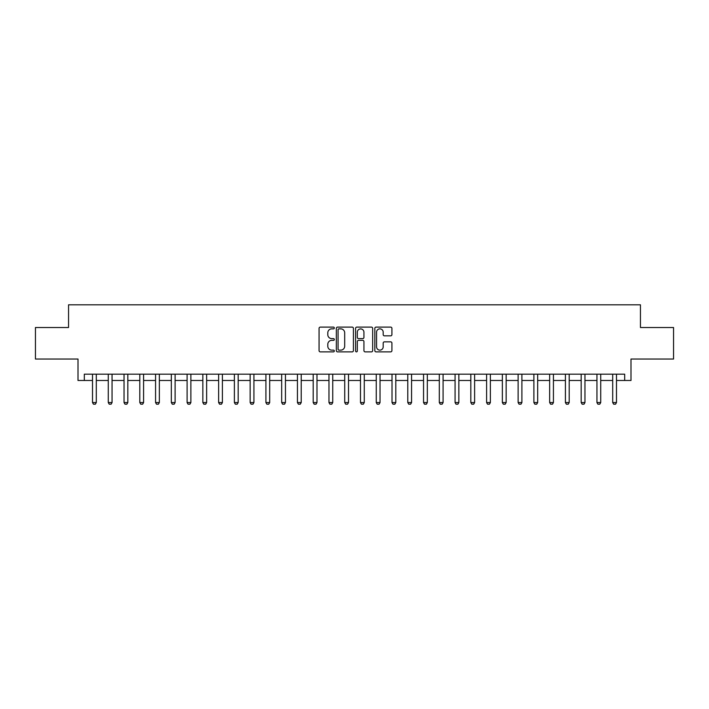 <?xml version="1.0" encoding="UTF-8"?>
<svg xmlns="http://www.w3.org/2000/svg" width="709" height="709" viewBox="0 0 709 709"><rect width="100%" height="100%" fill="white"/><g stroke="black" fill="none" stroke-linecap="round" stroke-linejoin="round"><path stroke-width="1.06" d="M334.32 327.983A0.869 0.869 0 0 0 333.46 327.115L320.308 327.115A1.241 1.241 0 0 0 319.068 328.356L319.068 350.636A1.241 1.241 0 0 0 320.308 351.868L333.46 351.868A0.869 0.869 0 0 0 334.32 351.008A0.869 0.869 0 0 0 333.46 350.14L331.759 350.14A3.962 3.962 0 0 1 327.797 346.178L327.797 344.317A3.962 3.962 0 0 1 331.759 340.355L333.46 340.355A0.869 0.869 0 0 0 334.32 339.496A0.869 0.869 0 0 0 333.46 338.627L331.759 338.627A3.962 3.962 0 0 1 327.797 334.666L327.797 332.813A3.962 3.962 0 0 1 331.759 328.852L333.46 328.852A0.869 0.869 0 0 0 334.32 327.983M390.677 335.844A1.241 1.241 0 0 0 391.917 334.604L391.917 328.356A1.241 1.241 0 0 0 390.677 327.115L376.071 327.115A1.241 1.241 0 0 0 374.831 328.356L374.831 350.636A1.241 1.241 0 0 0 376.071 351.868L390.677 351.868A1.241 1.241 0 0 0 391.917 350.636L391.917 343.085A1.241 1.241 0 0 0 390.677 341.844L384.429 341.844A1.241 1.241 0 0 0 383.188 343.085L383.188 346.825A3.315 3.315 0 0 1 379.873 350.14A3.315 3.315 0 0 1 376.568 346.825L376.568 332.158A3.315 3.315 0 0 1 379.873 328.852A3.315 3.315 0 0 1 383.188 332.158L383.188 334.604A1.241 1.241 0 0 0 384.429 335.844L390.677 335.844M84.318 380.476L84.318 374.175L624.682 374.175L624.682 380.476L630.992 380.476L630.992 359.038L673.55 359.038L673.55 327.514L640.449 327.514L640.449 304.817L68.551 304.817L68.551 327.514L35.45 327.514L35.45 359.038L78.008 359.038L78.008 380.476L92.516 380.476M353.419 328.356A1.241 1.241 0 0 0 352.178 327.115L337.573 327.115A1.241 1.241 0 0 0 336.332 328.356L336.332 350.636A1.241 1.241 0 0 0 337.573 351.868L352.178 351.868A1.241 1.241 0 0 0 353.419 350.636L353.419 328.356M356.822 327.115L371.427 327.115A1.241 1.241 0 0 1 372.668 328.356L372.668 350.636A1.241 1.241 0 0 1 371.427 351.868L365.179 351.868A1.241 1.241 0 0 1 363.939 350.636L363.939 341.596A1.241 1.241 0 0 0 362.698 340.355L358.55 340.355A1.241 1.241 0 0 0 357.318 341.596L357.318 351.008A0.869 0.869 0 0 1 356.45 351.868A0.869 0.869 0 0 1 355.581 351.008L355.581 328.356A1.241 1.241 0 0 1 356.822 327.115M96.3 380.476L108.273 380.476M112.057 380.476L124.04 380.476M127.824 380.476L139.806 380.476M143.59 380.476L155.563 380.476M159.348 380.476L171.33 380.476M175.114 380.476L187.096 380.476M190.881 380.476L202.854 380.476M206.638 380.476L218.62 380.476M222.404 380.476L234.387 380.476M238.171 380.476L250.144 380.476M253.928 380.476L265.91 380.476M269.695 380.476L281.677 380.476M285.452 380.476L297.434 380.476M301.219 380.476L313.201 380.476M316.985 380.476L328.967 380.476M332.743 380.476L344.725 380.476M348.509 380.476L360.491 380.476M364.275 380.476L376.257 380.476M380.033 380.476L392.015 380.476M395.799 380.476L407.781 380.476M411.566 380.476L423.548 380.476M427.323 380.476L439.305 380.476M443.09 380.476L455.072 380.476M458.856 380.476L470.829 380.476M474.613 380.476L486.596 380.476M490.38 380.476L502.362 380.476M506.146 380.476L518.119 380.476M521.904 380.476L533.886 380.476M537.67 380.476L549.652 380.476M553.437 380.476L565.41 380.476M569.194 380.476L581.176 380.476M584.96 380.476L596.943 380.476M600.727 380.476L612.7 380.476M616.484 380.476L624.682 380.476M338.937 328.852A0.869 0.869 0 0 0 338.069 329.712L338.069 349.271A0.869 0.869 0 0 0 338.937 350.14L340.728 350.14A3.962 3.962 0 0 0 344.689 346.178L344.689 332.813A3.962 3.962 0 0 0 340.728 328.852L338.937 328.852M363.939 332.22A3.315 3.315 0 0 0 360.624 328.914A3.315 3.315 0 0 0 357.318 332.22L357.318 337.387A1.241 1.241 0 0 0 358.55 338.627L362.698 338.627A1.241 1.241 0 0 0 363.939 337.387L363.939 332.22M96.433 374.175L96.353 374.423A1.258 1.258 0 0 0 96.3 374.804L96.3 402.544L95.352 404.183L93.455 404.183L92.516 402.544L92.516 374.804A1.258 1.258 0 0 0 92.454 374.423L92.374 374.175M92.516 402.544L96.3 402.544M112.199 374.175L112.119 374.423A1.258 1.258 0 0 0 112.057 374.804L112.057 402.544L111.118 404.183L109.221 404.183L108.273 402.544L108.273 374.804A1.258 1.258 0 0 0 108.22 374.423L108.14 374.175M108.273 402.544L112.057 402.544M127.966 374.175L127.886 374.423A1.258 1.258 0 0 0 127.824 374.804L127.824 402.544L126.876 404.183L124.988 404.183L124.04 402.544L124.04 374.804A1.258 1.258 0 0 0 123.978 374.423L123.898 374.175M124.04 402.544L127.824 402.544M143.723 374.175L143.643 374.423A1.258 1.258 0 0 0 143.59 374.804L143.59 402.544L142.642 404.183L140.745 404.183L139.806 402.544L139.806 374.804A1.258 1.258 0 0 0 139.744 374.423L139.664 374.175M139.806 402.544L143.59 402.544M159.49 374.175L159.41 374.423A1.258 1.258 0 0 0 159.348 374.804L159.348 402.544L158.408 404.183L156.512 404.183L155.563 402.544L155.563 374.804A1.258 1.258 0 0 0 155.51 374.423L155.431 374.175M155.563 402.544L159.348 402.544M175.247 374.175L175.176 374.423A1.258 1.258 0 0 0 175.114 374.804L175.114 402.544L174.166 404.183L172.278 404.183L171.33 402.544L171.33 374.804A1.258 1.258 0 0 0 171.268 374.423L171.188 374.175M171.33 402.544L175.114 402.544M191.013 374.175L190.934 374.423A1.258 1.258 0 0 0 190.881 374.804L190.881 402.544L189.932 404.183L188.036 404.183L187.096 402.544L187.096 374.804A1.258 1.258 0 0 0 187.034 374.423L186.954 374.175M187.096 402.544L190.881 402.544M206.78 374.175L206.7 374.423A1.258 1.258 0 0 0 206.638 374.804L206.638 402.544L205.69 404.183L203.802 404.183L202.854 402.544L202.854 374.804A1.258 1.258 0 0 0 202.801 374.423L202.721 374.175M202.854 402.544L206.638 402.544M222.537 374.175L222.466 374.423A1.258 1.258 0 0 0 222.404 374.804L222.404 402.544L221.456 404.183L219.568 404.183L218.62 402.544L218.62 374.804A1.258 1.258 0 0 0 218.558 374.423L218.478 374.175M218.62 402.544L222.404 402.544M238.304 374.175L238.224 374.423A1.258 1.258 0 0 0 238.171 374.804L238.171 402.544L237.223 404.183L235.326 404.183L234.387 402.544L234.387 374.804A1.258 1.258 0 0 0 234.324 374.423L234.245 374.175M234.387 402.544L238.171 402.544M254.07 374.175L253.99 374.423A1.258 1.258 0 0 0 253.928 374.804L253.928 402.544L252.98 404.183L251.092 404.183L250.144 402.544L250.144 374.804A1.258 1.258 0 0 0 250.091 374.423L250.011 374.175M250.144 402.544L253.928 402.544M269.828 374.175L269.757 374.423A1.258 1.258 0 0 0 269.695 374.804L269.695 402.544L268.746 404.183L266.859 404.183L265.91 402.544L265.91 374.804A1.258 1.258 0 0 0 265.848 374.423L265.769 374.175M265.91 402.544L269.695 402.544M285.594 374.175L285.514 374.423A1.258 1.258 0 0 0 285.452 374.804L285.452 402.544L284.513 404.183L282.616 404.183L281.677 402.544L281.677 374.804A1.258 1.258 0 0 0 281.615 374.423L281.535 374.175M281.677 402.544L285.452 402.544M301.36 374.175L301.281 374.423A1.258 1.258 0 0 0 301.219 374.804L301.219 402.544L300.27 404.183L298.383 404.183L297.434 402.544L297.434 374.804A1.258 1.258 0 0 0 297.381 374.423L297.301 374.175M297.434 402.544L301.219 402.544M317.118 374.175L317.038 374.423A1.258 1.258 0 0 0 316.985 374.804L316.985 402.544L316.037 404.183L314.149 404.183L313.201 402.544L313.201 374.804A1.258 1.258 0 0 0 313.139 374.423L313.059 374.175M313.201 402.544L316.985 402.544M332.884 374.175L332.805 374.423A1.258 1.258 0 0 0 332.743 374.804L332.743 402.544L331.803 404.183L329.907 404.183L328.967 402.544L328.967 374.804A1.258 1.258 0 0 0 328.905 374.423L328.825 374.175M328.967 402.544L332.743 402.544M348.651 374.175L348.571 374.423A1.258 1.258 0 0 0 348.509 374.804L348.509 402.544L347.561 404.183L345.673 404.183L344.725 402.544L344.725 374.804A1.258 1.258 0 0 0 344.671 374.423L344.592 374.175M344.725 402.544L348.509 402.544M364.408 374.175L364.329 374.423A1.258 1.258 0 0 0 364.275 374.804L364.275 402.544L363.327 404.183L361.439 404.183L360.491 402.544L360.491 374.804A1.258 1.258 0 0 0 360.429 374.423L360.349 374.175M360.491 402.544L364.275 402.544M380.175 374.175L380.095 374.423A1.258 1.258 0 0 0 380.033 374.804L380.033 402.544L379.093 404.183L377.197 404.183L376.257 402.544L376.257 374.804A1.258 1.258 0 0 0 376.195 374.423L376.116 374.175M376.257 402.544L380.033 402.544M395.941 374.175L395.861 374.423A1.258 1.258 0 0 0 395.799 374.804L395.799 402.544L394.851 404.183L392.963 404.183L392.015 402.544L392.015 374.804A1.258 1.258 0 0 0 391.962 374.423L391.882 374.175M392.015 402.544L395.799 402.544M411.699 374.175L411.619 374.423A1.258 1.258 0 0 0 411.566 374.804L411.566 402.544L410.617 404.183L408.73 404.183L407.781 402.544L407.781 374.804A1.258 1.258 0 0 0 407.719 374.423L407.64 374.175M407.781 402.544L411.566 402.544M427.465 374.175L427.385 374.423A1.258 1.258 0 0 0 427.323 374.804L427.323 402.544L426.384 404.183L424.487 404.183L423.548 402.544L423.548 374.804A1.258 1.258 0 0 0 423.486 374.423L423.406 374.175M423.548 402.544L427.323 402.544M443.231 374.175L443.152 374.423A1.258 1.258 0 0 0 443.09 374.804L443.09 402.544L442.141 404.183L440.254 404.183L439.305 402.544L439.305 374.804A1.258 1.258 0 0 0 439.243 374.423L439.172 374.175M439.305 402.544L443.09 402.544M458.989 374.175L458.909 374.423A1.258 1.258 0 0 0 458.856 374.804L458.856 402.544L457.908 404.183L456.02 404.183L455.072 402.544L455.072 374.804A1.258 1.258 0 0 0 455.01 374.423L454.93 374.175M455.072 402.544L458.856 402.544M474.755 374.175L474.675 374.423A1.258 1.258 0 0 0 474.613 374.804L474.613 402.544L473.674 404.183L471.777 404.183L470.829 402.544L470.829 374.804A1.258 1.258 0 0 0 470.776 374.423L470.696 374.175M470.829 402.544L474.613 402.544M490.522 374.175L490.442 374.423A1.258 1.258 0 0 0 490.38 374.804L490.38 402.544L489.432 404.183L487.544 404.183L486.596 402.544L486.596 374.804A1.258 1.258 0 0 0 486.534 374.423L486.463 374.175M486.596 402.544L490.38 402.544M506.279 374.175L506.199 374.423A1.258 1.258 0 0 0 506.146 374.804L506.146 402.544L505.198 404.183L503.31 404.183L502.362 402.544L502.362 374.804A1.258 1.258 0 0 0 502.3 374.423L502.22 374.175M502.362 402.544L506.146 402.544M522.046 374.175L521.966 374.423A1.258 1.258 0 0 0 521.904 374.804L521.904 402.544L520.964 404.183L519.068 404.183L518.119 402.544L518.119 374.804A1.258 1.258 0 0 0 518.066 374.423L517.987 374.175M518.119 402.544L521.904 402.544M537.812 374.175L537.732 374.423A1.258 1.258 0 0 0 537.67 374.804L537.67 402.544L536.722 404.183L534.834 404.183L533.886 402.544L533.886 374.804A1.258 1.258 0 0 0 533.824 374.423L533.753 374.175M533.886 402.544L537.67 402.544M553.569 374.175L553.49 374.423A1.258 1.258 0 0 0 553.437 374.804L553.437 402.544L552.488 404.183L550.592 404.183L549.652 402.544L549.652 374.804A1.258 1.258 0 0 0 549.59 374.423L549.51 374.175M549.652 402.544L553.437 402.544M569.336 374.175L569.256 374.423A1.258 1.258 0 0 0 569.194 374.804L569.194 402.544L568.255 404.183L566.358 404.183L565.41 402.544L565.41 374.804A1.258 1.258 0 0 0 565.357 374.423L565.277 374.175M565.41 402.544L569.194 402.544M585.102 374.175L585.022 374.423A1.258 1.258 0 0 0 584.96 374.804L584.96 402.544L584.012 404.183L582.124 404.183L581.176 402.544L581.176 374.804A1.258 1.258 0 0 0 581.114 374.423L581.034 374.175M581.176 402.544L584.96 402.544M600.86 374.175L600.78 374.423A1.258 1.258 0 0 0 600.727 374.804L600.727 402.544L599.779 404.183L597.882 404.183L596.943 402.544L596.943 374.804A1.258 1.258 0 0 0 596.881 374.423L596.801 374.175M596.943 402.544L600.727 402.544M616.626 374.175L616.546 374.423A1.258 1.258 0 0 0 616.484 374.804L616.484 402.544L615.545 404.183L613.648 404.183L612.7 402.544L612.7 374.804A1.258 1.258 0 0 0 612.647 374.423L612.567 374.175M612.7 402.544L616.484 402.544"/></g></svg>
